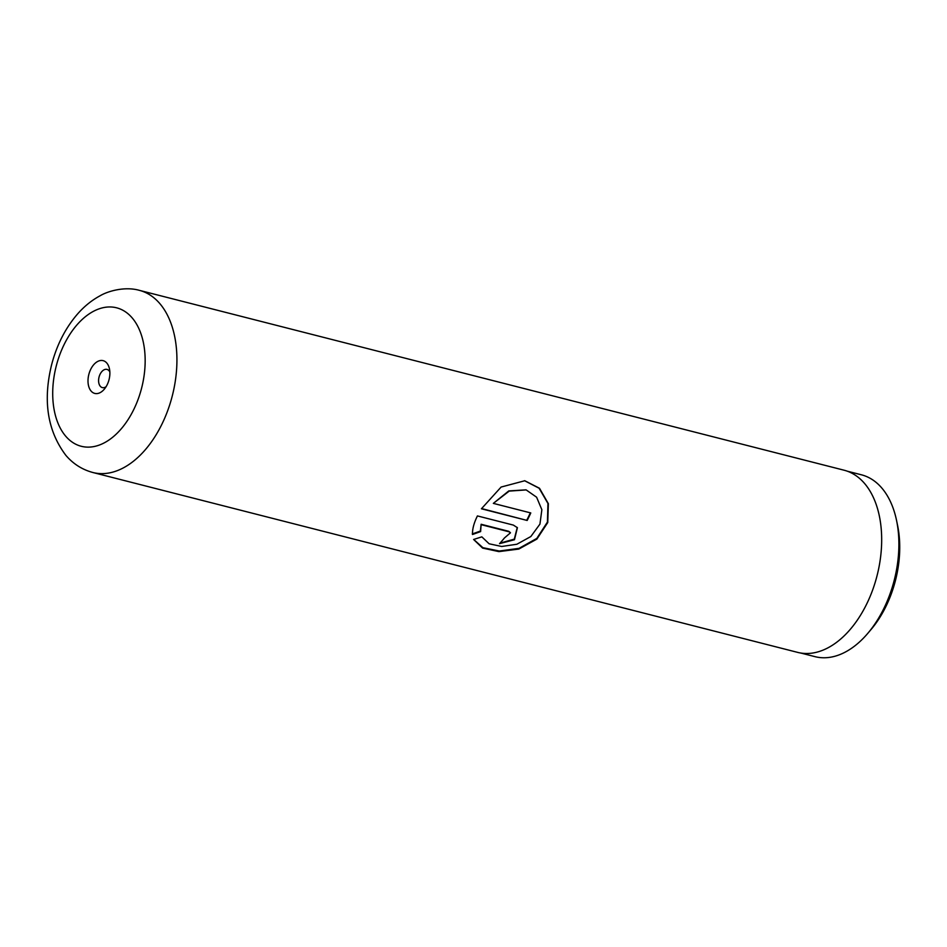 <?xml version="1.0" encoding="UTF-8"?>
<svg xmlns="http://www.w3.org/2000/svg" width="947" height="947" viewBox="0 0 947 947"><rect width="100%" height="100%" fill="white"/><g stroke="black" fill="none" stroke-linecap="round" stroke-linejoin="round"><path stroke-width="1.42" d="M847.257 471.18L861.379 474.79A93.848 57.909 104.3 0 1 881.681 487.871A93.848 57.909 104.3 0 1 896.572 520.519L897.602 525.49A86.485 53.363 104.3 0 1 871.051 629.506L867.76 633.389A93.848 57.909 104.3 0 1 814.965 656.65L800.842 653.051M896.572 520.519A93.848 57.909 104.3 0 1 867.76 633.389M106.774 363.009A16.904 10.429 -75.7 0 0 91.303 368.194A16.904 10.429 -75.7 0 0 91.101 391.064A16.904 10.429 -75.7 0 0 104.265 389.229A16.904 10.429 -75.7 0 0 109.461 368.892A16.904 10.429 -75.7 0 0 106.774 363.009M109.84 371.982A9.387 5.8 -75.7 0 0 109.023 370.715A9.387 5.8 -75.7 0 0 106.987 369.401A9.387 5.8 -75.7 0 0 99.636 375.261A9.387 5.8 -75.7 0 0 100.311 386.293A9.387 5.8 -75.7 0 0 102.347 387.607A9.387 5.8 -75.7 0 0 106.088 386.707M481.419 508.788L527.171 520.459A94.002 58.004 -75.7 0 0 530.782 512.943L493.34 503.378L509.202 491.102L526.177 489.919L536.606 497.211L541.862 509.711L539.944 524.105L530.841 536.535L516.849 544.253L501.685 546.478L489.102 543.779L481.845 536.854L473.607 539.47L482.579 548.088L498.903 551.616L518.802 549.071L536.878 539.092L547.757 522.555L548.372 503.697L539.506 488.273L524.792 480.745L501.105 487.054L481.419 508.788M481.431 524.745L509.036 531.788L510.469 532.806L504.408 538.003A94.002 58.004 -75.7 0 1 499.519 543.649L514.47 539.731L517.405 527.68L513.345 525.088L477.43 515.926C473.926 522.969 472.281 529.16 472.517 534.499L480.626 531.587L481.135 524.271L508.74 531.314L510.315 532.581M864.445 483.325A94.002 58.004 104.3 0 1 871.216 593.745A94.002 58.004 104.3 0 1 797.623 652.376L92.877 472.506A94.002 58.004 104.3 0 0 166.471 413.863A94.002 58.004 104.3 0 0 159.7 303.454A94.002 58.004 104.3 0 0 139.375 290.35L844.12 470.221A94.002 58.004 104.3 0 1 864.445 483.325M472.293 533.942L480.366 531.066L481.135 524.271M499.992 543.152L514.292 539.139L517.263 527.491M473.701 539.435L482.887 547.674L499.282 551.024L519.027 548.36L536.807 538.417L547.437 522.046L547.946 503.461L539.115 488.238L524.531 480.697M481.561 508.551L527.171 520.459M526.816 520.104A93.244 57.53 -75.7 0 0 530.32 512.824M525.964 489.848L508.776 490.925L493.34 503.378M65.805 436.318A71.451 44.095 -75.7 0 0 131.183 414.443A71.451 44.095 -75.7 0 0 132.059 317.766A71.451 44.095 -75.7 0 0 66.692 339.642A71.451 44.095 -75.7 0 0 65.805 436.318M139.375 290.35C125.335 286.29 108.254 290.895 100.086 295.784C91.528 300.388 83.821 306.686 76.967 314.676C65.035 328.739 56.56 345.548 51.529 365.08C42.781 401.019 47.575 431.134 65.923 455.424C73.25 463.947 82.235 469.641 92.877 472.506"/></g></svg>

